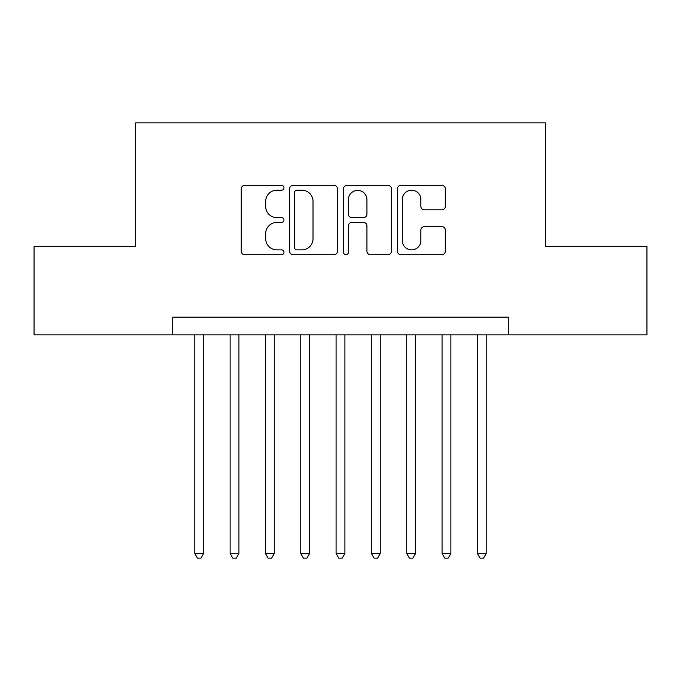 <?xml version="1.0" encoding="UTF-8"?>
<svg xmlns="http://www.w3.org/2000/svg" width="681" height="681" viewBox="0 0 681 681"><rect width="100%" height="100%" fill="white"/><g stroke="black" fill="none" stroke-linecap="round" stroke-linejoin="round"><path stroke-width="1.02" d="M283.977 187.794A2.426 2.426 0 0 0 281.551 185.368L244.709 185.368A3.465 3.465 0 0 0 241.244 188.833L241.244 251.246A3.465 3.465 0 0 0 244.709 254.711L281.551 254.711A2.426 2.426 0 0 0 283.977 252.285A2.426 2.426 0 0 0 281.551 249.859L276.784 249.859A11.092 11.092 0 0 1 265.692 238.767L265.692 233.566A11.092 11.092 0 0 1 276.784 222.466L281.551 222.466A2.426 2.426 0 0 0 283.977 220.04A2.426 2.426 0 0 0 281.551 217.614L276.784 217.614A11.092 11.092 0 0 1 265.692 206.513L265.692 201.312A11.092 11.092 0 0 1 276.784 190.22L281.551 190.22A2.426 2.426 0 0 0 283.977 187.794M441.833 209.808A3.465 3.465 0 0 0 445.306 206.343L445.306 188.833A3.465 3.465 0 0 0 441.833 185.368L400.922 185.368A3.465 3.465 0 0 0 397.449 188.833L397.449 251.246A3.465 3.465 0 0 0 400.922 254.711L441.833 254.711A3.465 3.465 0 0 0 445.306 251.246L445.306 230.093A3.465 3.465 0 0 0 441.833 226.628L424.323 226.628A3.465 3.465 0 0 0 420.858 230.093L420.858 240.58A9.279 9.279 0 0 1 411.579 249.859A9.279 9.279 0 0 1 402.309 240.58L402.309 199.499A9.279 9.279 0 0 1 411.579 190.22A9.279 9.279 0 0 1 420.858 199.499L420.858 206.343A3.465 3.465 0 0 0 424.323 209.808L441.833 209.808M172.702 334.848L34.05 334.848L34.05 246.531L135.613 246.531L135.613 122.895L545.387 122.895L545.387 246.531L646.95 246.531L646.95 334.848L508.298 334.848L508.298 317.184L172.702 317.184L172.702 334.848L508.298 334.848M337.47 188.833A3.465 3.465 0 0 0 333.996 185.368L293.085 185.368A3.465 3.465 0 0 0 289.612 188.833L289.612 251.246A3.465 3.465 0 0 0 293.085 254.711L333.996 254.711A3.465 3.465 0 0 0 337.47 251.246L337.47 188.833M347.004 185.368L387.915 185.368A3.465 3.465 0 0 1 391.388 188.833L391.388 251.246A3.465 3.465 0 0 1 387.915 254.711L370.404 254.711A3.465 3.465 0 0 1 366.94 251.246L366.94 225.93A3.465 3.465 0 0 0 363.475 222.466L351.856 222.466A3.465 3.465 0 0 0 348.391 225.93L348.391 252.285A2.426 2.426 0 0 1 345.965 254.711A2.426 2.426 0 0 1 343.53 252.285L343.53 188.833A3.465 3.465 0 0 1 347.004 185.368M296.899 190.22A2.426 2.426 0 0 0 294.473 192.646L294.473 247.433A2.426 2.426 0 0 0 296.899 249.859L301.921 249.859A11.092 11.092 0 0 0 313.022 238.767L313.022 201.312A11.092 11.092 0 0 0 301.921 190.22L296.899 190.22M366.94 199.669A9.279 9.279 0 0 0 357.661 190.391A9.279 9.279 0 0 0 348.391 199.669L348.391 214.149A3.465 3.465 0 0 0 351.856 217.614L363.475 217.614A3.465 3.465 0 0 0 366.94 214.149L366.94 199.669M194.783 334.848L194.783 553.517L203.61 553.517L203.61 334.848M203.61 553.517L200.963 558.105L197.43 558.105L194.783 553.517M230.11 334.848L230.11 553.517L238.937 553.517L238.937 334.848M238.937 553.517L236.29 558.105L232.757 558.105L230.11 553.517M265.437 334.848L265.437 553.517L274.264 553.517L274.264 334.848M274.264 553.517L271.617 558.105L268.084 558.105L265.437 553.517M300.755 334.848L300.755 553.517L309.591 553.517L309.591 334.848M309.591 553.517L306.944 558.105L303.411 558.105L300.755 553.517M336.082 334.848L336.082 553.517L344.918 553.517L344.918 334.848M344.918 553.517L342.262 558.105L338.738 558.105L336.082 553.517M371.409 334.848L371.409 553.517L380.245 553.517L380.245 334.848M380.245 553.517L377.589 558.105L374.056 558.105L371.409 553.517M406.736 334.848L406.736 553.517L415.563 553.517L415.563 334.848M415.563 553.517L412.916 558.105L409.383 558.105L406.736 553.517M442.063 334.848L442.063 553.517L450.89 553.517L450.89 334.848M450.89 553.517L448.243 558.105L444.71 558.105L442.063 553.517M477.39 334.848L477.39 553.517L486.217 553.517L486.217 334.848M486.217 553.517L483.57 558.105L480.037 558.105L477.39 553.517"/></g></svg>
